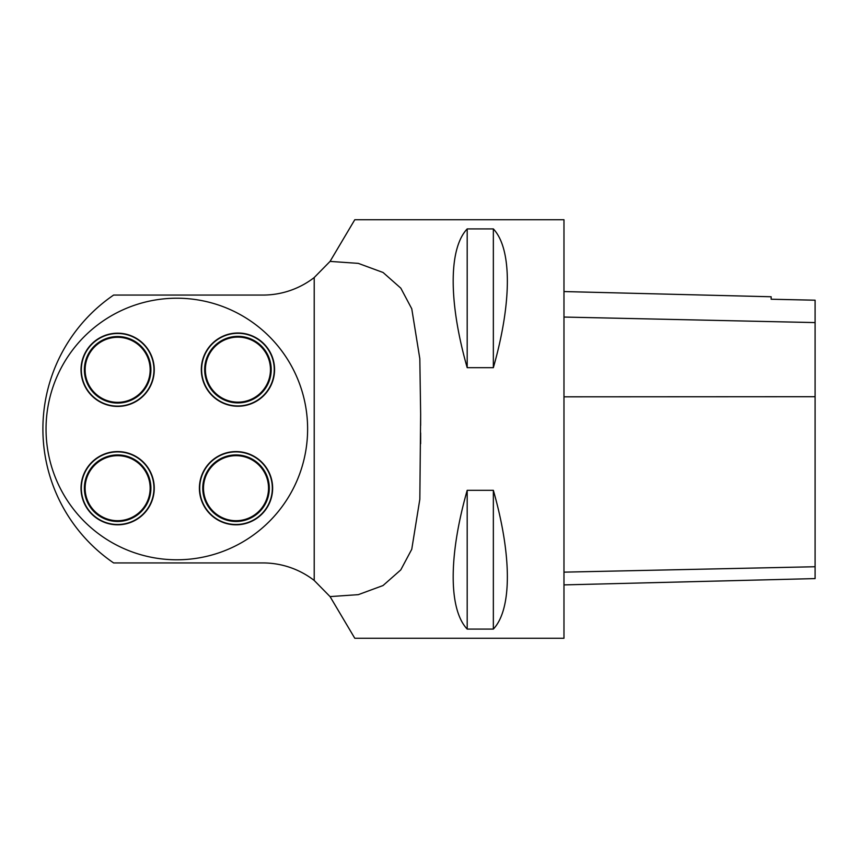 <?xml version="1.0" encoding="UTF-8"?>
<svg xmlns="http://www.w3.org/2000/svg" width="858" height="858" viewBox="0 0 858 858"><rect width="100%" height="100%" fill="white"/><g stroke="black" fill="none" stroke-linecap="round" stroke-linejoin="round"><path stroke-width="1.29" d="M354.783 219.734L330.062 261.4L358.301 263.374L383.076 272.49L400.815 288.159L411.765 308.783L419.819 358.698L420.645 414.275L419.83 499.281L411.754 549.281L400.772 569.905L383.022 585.542L358.333 594.648L330.062 596.6L354.783 638.266L563.974 638.266L563.974 219.734L354.783 219.734M467.192 228.914C448.519 248.616 448.519 302.252 467.192 367.685L493.35 367.685C512.022 302.252 512.022 248.616 493.35 228.914L467.192 228.914L467.192 367.685M467.192 490.315C448.519 555.748 448.519 609.384 467.192 629.086L493.35 629.086C512.022 609.384 512.022 555.748 493.35 490.315L467.192 490.315L467.192 629.086M330.062 261.4L314.21 277.542A83.709 83.709 0 0 1 262.956 295.066L113.621 295.066A162.183 162.183 0 0 0 113.621 562.934L262.956 562.934A83.709 83.709 0 0 1 314.21 580.458L330.062 596.6M314.21 580.458L314.21 277.542M46.042 429A130.791 130.791 0 0 0 242.224 542.267A130.791 130.791 0 0 0 242.224 315.733A130.791 130.791 0 0 0 46.042 429M563.974 584.899L815.1 578.592L815.1 300.203L771.149 299.228L771.149 296.761L563.974 291.559M493.35 490.315L493.35 629.086M493.35 228.914L493.35 367.685M201.319 369.616A36.626 36.626 0 0 1 256.252 337.902A36.626 36.626 0 0 1 256.252 401.34A36.626 36.626 0 0 1 201.319 369.616A36.626 36.626 0 0 1 256.252 337.902A36.626 36.626 0 0 1 256.252 401.34A36.626 36.626 0 0 1 201.319 369.616M199.399 488.191A36.626 36.626 0 0 1 254.333 456.477A36.626 36.626 0 0 1 254.333 519.905A36.626 36.626 0 0 1 199.399 488.191A36.626 36.626 0 0 1 254.333 456.477A36.626 36.626 0 0 1 254.333 519.905A36.626 36.626 0 0 1 199.399 488.191M81.017 369.809A36.626 36.626 0 0 1 135.95 338.095A36.626 36.626 0 0 1 135.95 401.523A36.626 36.626 0 0 1 81.017 369.809A36.626 36.626 0 0 1 135.95 338.095A36.626 36.626 0 0 1 135.95 401.523A36.626 36.626 0 0 1 81.017 369.809M81.017 488.191A36.626 36.626 0 0 1 135.95 456.477A36.626 36.626 0 0 1 135.95 519.905A36.626 36.626 0 0 1 81.017 488.191A36.626 36.626 0 0 1 135.95 456.477A36.626 36.626 0 0 1 135.95 519.905A36.626 36.626 0 0 1 81.017 488.191M815.1 566.741L563.974 572.147M815.1 396.707L563.974 396.825M815.1 322.587L563.974 317.052M205.405 369.616A32.529 32.529 0 0 0 254.204 397.79A32.529 32.529 0 0 0 254.204 341.452A32.529 32.529 0 0 0 205.405 369.616M204.665 369.616A33.269 33.269 0 0 1 254.569 340.808A33.269 33.269 0 0 1 254.569 398.434A33.269 33.269 0 0 1 204.665 369.616M201.619 369.616A36.315 36.315 0 0 0 256.092 401.072A36.315 36.315 0 0 0 256.092 338.17A36.315 36.315 0 0 0 201.619 369.616M203.496 488.191A32.529 32.529 0 0 0 252.284 516.355A32.529 32.529 0 0 0 252.284 460.027A32.529 32.529 0 0 0 203.496 488.191M202.756 488.191A33.269 33.269 0 0 1 252.66 459.384A33.269 33.269 0 0 1 252.66 516.999A33.269 33.269 0 0 1 202.756 488.191M199.71 488.191A36.315 36.315 0 0 0 254.183 519.637A36.315 36.315 0 0 0 254.183 456.746A36.315 36.315 0 0 0 199.71 488.191M85.114 369.809A32.529 32.529 0 0 0 133.902 397.983A32.529 32.529 0 0 0 133.902 341.645A32.529 32.529 0 0 0 85.114 369.809M84.374 369.809A33.269 33.269 0 0 1 134.277 341.001A33.269 33.269 0 0 1 134.277 398.616A33.269 33.269 0 0 1 84.374 369.809M81.328 369.809A36.315 36.315 0 0 0 135.8 401.265A36.315 36.315 0 0 0 135.8 338.363A36.315 36.315 0 0 0 81.328 369.809M85.114 488.191A32.529 32.529 0 0 0 133.902 516.355A32.529 32.529 0 0 0 133.902 460.027A32.529 32.529 0 0 0 85.114 488.191M84.374 488.191A33.269 33.269 0 0 1 134.277 459.384A33.269 33.269 0 0 1 134.277 516.999A33.269 33.269 0 0 1 84.374 488.191M81.328 488.191A36.315 36.315 0 0 0 135.8 519.637A36.315 36.315 0 0 0 135.8 456.746A36.315 36.315 0 0 0 81.328 488.191M420.635 443.758L420.635 432.882M420.635 425.45L420.635 414.275"/></g></svg>
